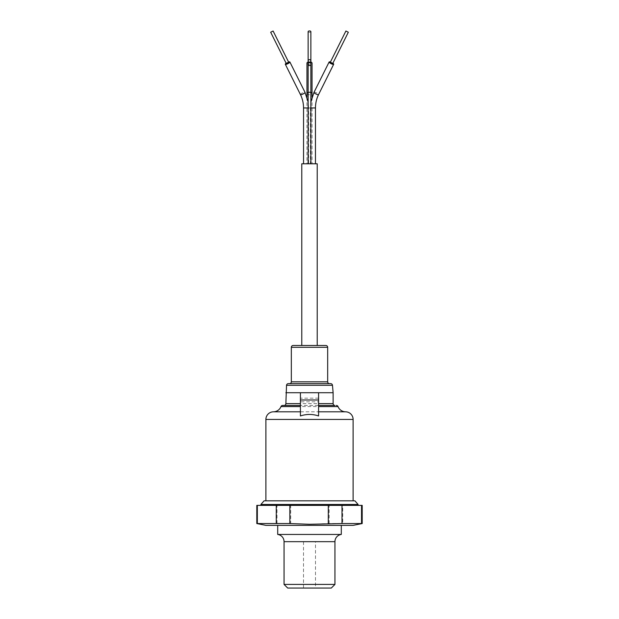 <?xml version="1.0" encoding="UTF-8"?>
<svg xmlns="http://www.w3.org/2000/svg" width="619" height="619" viewBox="0 0 619 619"><rect width="100%" height="100%" fill="white"/><g stroke="black" fill="none" stroke-linecap="round" stroke-linejoin="round"><path stroke-width="0.46" stroke-dasharray="3.1 2.32" d="M341.293 525.361L277.707 525.361L341.293 525.361M315.497 541.718L303.503 541.718L315.497 541.718L315.497 588.05L303.503 588.05L315.497 588.05M303.503 541.718L303.503 588.05M265.891 525.361L353.109 525.361M256.808 523.55L290.706 523.55L309.5 524.278L329.161 523.55L362.192 523.55M361.666 523.55L361.666 505.375L362.192 505.375M260.893 505.375L358.107 505.375L260.893 505.375M334.941 584.413L284.059 584.413M341.293 534.452L277.707 534.452M331.304 588.05L287.696 588.05M361.666 505.375L342.733 505.375L342.733 523.55M329.161 523.55L329.161 505.375L342.733 505.375M329.161 505.375L290.706 505.375L290.706 523.55M276.995 523.55L276.995 505.375L290.706 505.375M276.995 505.375L257.473 505.375L257.473 523.55M256.808 505.375L257.473 505.375M260.901 504.477L358.099 504.477M264.073 500.833L354.927 500.833M300.416 392.725L300.416 415.953M318.584 415.953L318.584 405.445L300.416 405.445L318.584 405.445L318.584 392.725M288.338 383.641L330.662 383.641M329.486 383.641L289.514 383.641L329.486 383.641M293.151 345.487L325.849 345.487M265.891 500.833L353.109 500.833L265.891 500.833M318.584 401.808L318.584 398.179L318.584 401.808L300.416 401.808L300.416 398.179L300.416 401.808M318.584 398.179L300.416 398.179M285.877 392.725L333.123 392.725M288.818 62.511L286.373 63.734M332.627 63.734L330.182 62.511M301.778 345.487L317.222 345.487L301.778 345.487M310.862 107.954L310.382 107.954L310.382 163.787L315.466 163.787L310.382 163.787M310.862 163.787L308.138 163.787L310.862 163.787M308.618 163.787L303.534 163.787L308.618 163.787L308.618 107.954L308.138 107.954M301.778 163.787L317.222 163.787M330.422 62.032A2.546 0.634 -153.5 0 1 332.867 63.254M286.133 63.254A2.546 0.634 153.5 0 1 288.578 62.032M306.954 97.16L306.954 107.954L312.046 107.954L306.954 107.954L306.954 163.787L312.046 163.787L306.954 163.787M312.046 97.16L312.046 163.787M306.954 63.123A2.546 1.269 180 0 0 309.5 64.391A2.546 1.269 180 0 0 312.046 63.123M310.862 63.123L310.862 62.047A2.546 1.269 180 0 0 309.5 61.854A2.546 1.269 180 0 0 308.138 62.047L308.138 63.123A1.362 0.681 0 0 1 309.5 62.442A1.362 0.681 0 0 1 310.862 63.123A1.362 0.681 0 0 1 309.5 63.803A1.362 0.681 0 0 1 308.138 63.123M308.138 31.631A1.362 0.681 180 0 0 309.5 32.312A1.362 0.681 180 0 0 310.862 31.631M284.059 541.664L334.941 541.664M265.891 419.434L353.109 419.434M273.443 411.805L345.557 411.805M338.02 406.598L280.98 406.598M333.123 403.627L285.877 403.627M286.527 385.297L332.473 385.297M291.332 347.298L327.668 347.298M327.668 381.822L291.332 381.822M314.003 92.316A2.546 0.634 -153.5 0 1 314.375 92.177A2.546 0.634 -153.5 0 1 317.083 93.16A2.546 0.634 -153.5 0 1 318.561 94.583M310.862 102.081L310.382 107.954L315.466 107.954M308.138 64.244A1.362 1.315 180 0 1 309.5 62.929A1.362 1.315 180 0 1 310.862 64.244M308.138 92.27L310.862 92.27M300.439 94.583A2.546 0.634 153.5 0 1 301.917 93.16A2.546 0.634 153.5 0 1 304.625 92.177A2.546 0.634 153.5 0 1 304.997 92.316M303.534 107.954L308.618 107.954L308.138 102.081M306.954 93.446A2.546 1.269 180 0 0 309.5 94.715A2.546 1.269 180 0 0 312.046 93.446M310.862 92.378A2.546 1.269 180 0 0 309.5 92.177A2.546 1.269 180 0 0 308.138 92.378"/><path stroke-width="0.93" d="M284.059 584.413L334.941 584.413L331.304 588.05L287.696 588.05L284.059 584.413L284.059 541.664A7.266 7.266 0 0 0 277.707 534.452L341.293 534.452L341.293 525.361M334.941 584.413L334.941 541.664A7.266 7.266 0 0 1 341.293 534.452M277.707 534.452L277.707 525.361M362.192 523.55L342.005 523.55L342.005 505.375L362.192 505.375L362.192 523.55L353.109 525.361L265.891 525.361L256.808 523.55L257.334 523.55L257.334 505.375L256.808 505.375L256.808 523.55M342.005 523.55L309.5 524.278L289.839 523.55L257.334 523.55M358.107 505.375L358.107 504.477L260.901 504.477L260.893 505.375M358.084 504.47L354.927 500.833L264.073 500.833L260.916 504.47M361.527 505.375L361.527 523.55M257.334 505.375L276.267 505.375L276.267 523.55M289.839 523.55L289.839 505.375L276.267 505.375M289.839 505.375L328.294 505.375L328.294 523.55M342.005 505.375L328.294 505.375M318.584 406.598L338.02 406.598A8.179 8.179 0 0 0 345.557 411.805A7.629 7.629 0 0 1 353.109 419.434L265.891 419.434A7.629 7.629 0 0 1 273.443 411.805A8.179 8.179 0 0 0 280.98 406.598A1.818 1.818 0 0 1 282.674 405.445L300.416 405.445L282.674 405.445M334.941 405.445L318.584 405.445L334.941 405.445A1.818 1.818 0 0 1 333.123 403.627L333.123 392.725L318.584 392.725L318.584 415.953C312.533 413.949 306.482 413.949 300.416 415.953L300.416 399.99L318.584 399.99M338.02 406.598A1.818 1.818 0 0 0 336.326 405.445M284.059 405.445L300.416 405.445L284.059 405.445A1.818 1.818 0 0 0 285.877 403.627L300.416 403.627M286.527 385.297A1.818 1.818 0 0 1 288.338 383.641L330.662 383.641A1.818 1.818 0 0 1 332.473 385.297L286.527 385.297L285.877 403.627M289.514 383.641A1.818 1.818 0 0 0 291.332 381.822L327.668 381.822A1.818 1.818 0 0 0 329.486 383.641M327.668 347.298L291.332 347.298A1.818 1.818 0 0 1 293.151 345.487L325.849 345.487A1.818 1.818 0 0 1 327.668 347.298L327.668 381.822M265.891 419.434L265.891 500.833M353.109 419.434L353.109 500.833M300.416 399.99L300.416 392.725L318.584 392.725L285.877 392.725M291.332 347.298L291.332 381.822M273.111 31.02L270.673 32.234L286.373 63.734L288.818 62.511L273.111 31.02L270.673 32.234M348.327 32.234L345.889 31.02L330.182 62.511L332.627 63.734L348.327 32.234L345.889 31.02M317.222 345.487L317.222 163.787L301.778 163.787L301.778 345.487M310.862 107.954L315.466 107.954L315.466 163.787M310.862 163.787L310.862 92.27L308.138 92.27L308.138 163.787M308.138 107.954L303.534 107.954L303.534 163.787M315.466 107.954C315.489 103.172 316.518 98.715 318.561 94.583L333.68 64.26A2.546 0.634 -153.5 0 1 331.119 63.687A2.546 0.634 -153.5 0 1 329.13 61.985A2.546 0.634 -153.5 0 1 330.422 62.032M318.561 94.583A2.546 0.634 -153.5 0 1 318.189 94.715A2.546 0.634 -153.5 0 1 315.481 93.74A2.546 0.634 -153.5 0 1 314.003 92.316L329.13 61.985M309.5 59.648A1.362 1.315 180 0 1 310.862 60.964A1.362 1.315 180 0 1 309.5 62.279A1.362 1.315 180 0 1 308.138 60.964A1.362 1.315 180 0 1 309.5 59.648M308.138 102.081L304.997 92.316L289.87 61.985A2.546 0.634 153.5 0 1 287.881 63.687A2.546 0.634 153.5 0 1 285.32 64.26A2.546 0.634 153.5 0 1 286.133 63.254M304.997 92.316A2.546 0.634 153.5 0 1 303.519 93.74A2.546 0.634 153.5 0 1 300.811 94.715A2.546 0.634 153.5 0 1 300.439 94.583L285.32 64.26M332.867 63.254A2.546 0.634 -153.5 0 1 333.68 64.26M288.578 62.032A2.546 0.634 153.5 0 1 289.87 61.985M312.046 97.16L312.046 63.123A2.546 1.269 180 0 0 310.862 62.047L310.862 31.631A1.362 0.681 180 0 0 309.5 30.95A1.362 0.681 180 0 0 308.138 31.631L308.138 62.047A2.546 1.269 180 0 0 306.954 63.123L306.954 93.446A2.546 1.269 180 0 1 308.138 92.378M334.941 541.664L284.059 541.664M300.416 411.805L273.443 411.805M280.98 406.598L300.416 406.598M318.584 403.627L333.123 403.627M345.557 411.805L318.584 411.805M310.862 92.27L310.862 64.244A1.362 1.315 180 0 1 309.5 65.56A1.362 1.315 180 0 1 308.138 64.244L308.138 60.964M312.046 93.446A2.546 1.269 180 0 0 310.862 92.378M332.473 385.297L333.123 392.725M310.862 102.081L314.003 92.316M308.138 92.27L308.138 64.244M303.534 107.954C303.511 103.172 302.482 98.715 300.439 94.583M310.862 64.244L310.862 60.964M306.954 97.16L306.954 93.446"/></g></svg>
